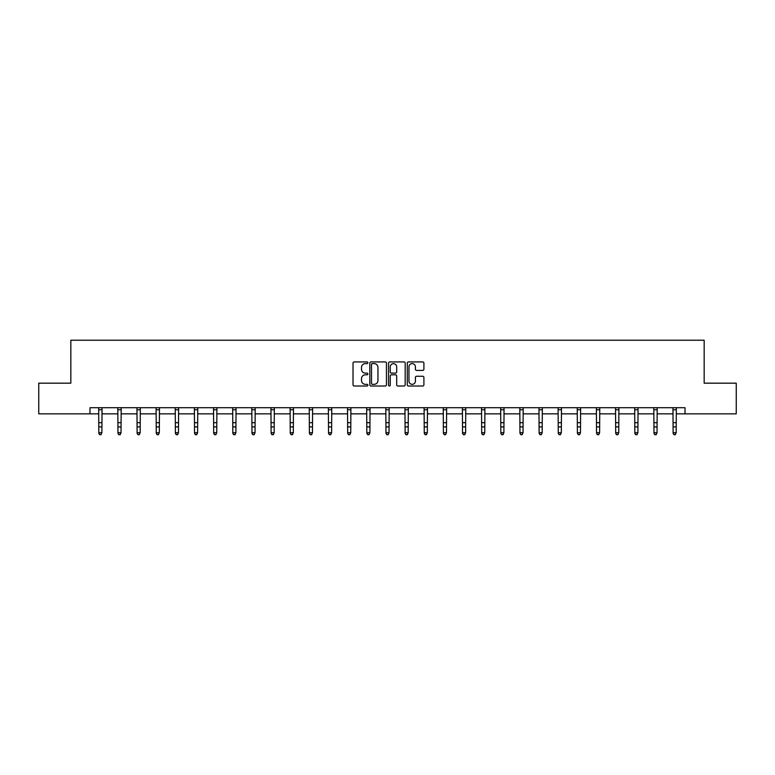 <?xml version="1.0" encoding="UTF-8"?>
<svg xmlns="http://www.w3.org/2000/svg" width="775" height="775" viewBox="0 0 775 775"><rect width="100%" height="100%" fill="white"/><g stroke="black" fill="none" stroke-linecap="round" stroke-linejoin="round"><path stroke-width="1.16" d="M367.863 362.768A0.843 0.843 0 0 0 367.021 361.925L354.223 361.925A1.201 1.201 0 0 0 353.022 363.126L353.022 384.807A1.201 1.201 0 0 0 354.223 386.018L367.021 386.018A0.843 0.843 0 0 0 367.863 385.175A0.843 0.843 0 0 0 367.021 384.332L365.364 384.332A3.856 3.856 0 0 1 361.508 380.477L361.508 378.665A3.856 3.856 0 0 1 365.364 374.809L367.021 374.809A0.843 0.843 0 0 0 367.863 373.967A0.843 0.843 0 0 0 367.021 373.124L365.364 373.124A3.856 3.856 0 0 1 361.508 369.268L361.508 367.466A3.856 3.856 0 0 1 365.364 363.611L367.021 363.611A0.843 0.843 0 0 0 367.863 362.768M422.704 370.411A1.201 1.201 0 0 0 423.906 369.21L423.906 363.126A1.201 1.201 0 0 0 422.704 361.925L408.493 361.925A1.201 1.201 0 0 0 407.282 363.126L407.282 384.807A1.201 1.201 0 0 0 408.493 386.018L422.704 386.018A1.201 1.201 0 0 0 423.906 384.807L423.906 377.464A1.201 1.201 0 0 0 422.704 376.253L416.621 376.253A1.201 1.201 0 0 0 415.41 377.464L415.41 381.106A3.226 3.226 0 0 1 412.193 384.332A3.226 3.226 0 0 1 408.968 381.106L408.968 366.837A3.226 3.226 0 0 1 412.193 363.611A3.226 3.226 0 0 1 415.41 366.837L415.41 369.21A1.201 1.201 0 0 0 416.621 370.411L422.704 370.411M89.987 413.85L38.75 413.85L38.75 383.17L70.835 383.17L70.835 340.225L704.165 340.225L704.165 383.17L736.25 383.17L736.25 413.85L685.013 413.85L685.013 407.718L89.987 407.718L89.987 413.85L98.822 413.85M386.444 363.126A1.201 1.201 0 0 0 385.243 361.925L371.031 361.925A1.201 1.201 0 0 0 369.82 363.126L369.82 384.807A1.201 1.201 0 0 0 371.031 386.018L385.243 386.018A1.201 1.201 0 0 0 386.444 384.807L386.444 363.126M389.757 361.925L403.969 361.925A1.201 1.201 0 0 1 405.18 363.126L405.18 384.807A1.201 1.201 0 0 1 403.969 386.018L397.885 386.018A1.201 1.201 0 0 1 396.684 384.807L396.684 376.02A1.201 1.201 0 0 0 395.483 374.809L391.443 374.809A1.201 1.201 0 0 0 390.242 376.02L390.242 385.175A0.843 0.843 0 0 1 389.399 386.018A0.843 0.843 0 0 1 388.556 385.175L388.556 363.126A1.201 1.201 0 0 1 389.757 361.925M101.883 413.85L117.965 413.85M121.026 413.85L137.107 413.85M140.168 413.85L156.25 413.85M159.311 413.85L175.392 413.85M178.463 413.85L194.535 413.85M197.606 413.85L213.677 413.85M216.748 413.85L232.82 413.85M235.891 413.85L251.962 413.85M255.033 413.85L271.105 413.85M274.176 413.85L290.247 413.85M293.318 413.85L309.39 413.85M312.461 413.85L328.532 413.85M331.603 413.85L347.684 413.85M350.746 413.85L366.827 413.85M369.888 413.85L385.969 413.85M389.031 413.85L405.112 413.85M408.173 413.85L424.254 413.85M427.316 413.85L443.397 413.85M446.468 413.85L462.539 413.85M465.61 413.85L481.682 413.85M484.753 413.85L500.824 413.85M503.895 413.85L519.967 413.85M523.038 413.85L539.109 413.85M542.18 413.85L558.252 413.85M561.323 413.85L577.394 413.85M580.465 413.85L596.537 413.85M599.608 413.85L615.689 413.85M618.75 413.85L634.832 413.85M637.893 413.85L653.974 413.85M657.035 413.85L673.117 413.85M676.178 413.85L685.013 413.85M372.349 363.611A0.843 0.843 0 0 0 371.506 364.453L371.506 383.48A0.843 0.843 0 0 0 372.349 384.332L374.102 384.332A3.856 3.856 0 0 0 377.958 380.477L377.958 367.466A3.856 3.856 0 0 0 374.102 363.611L372.349 363.611M396.684 366.895A3.226 3.226 0 0 0 393.458 363.669A3.226 3.226 0 0 0 390.242 366.895L390.242 371.923A1.201 1.201 0 0 0 391.443 373.124L395.483 373.124A1.201 1.201 0 0 0 396.684 371.923L396.684 366.895M98.667 407.718L98.822 432.741L101.883 432.741L100.963 434.775L99.742 434.504L100.963 434.775M100.963 434.504L101.883 432.741L102.038 407.718M99.742 434.775L98.822 433.428L99.742 434.504M117.81 407.718L117.965 432.741L121.026 432.741L120.106 434.775L118.885 434.504L120.106 434.775M120.106 434.504L121.026 432.741L121.181 407.718M118.885 434.775L117.965 433.428L118.885 434.504M136.952 407.718L137.107 432.741L140.168 432.741L139.248 434.775L138.028 434.504L139.248 434.775M139.248 434.504L140.168 432.741L140.323 407.718M138.028 434.775L137.107 433.428L138.028 434.504M156.095 407.718L156.25 432.741L159.311 432.741L158.391 434.775L157.17 434.504L158.391 434.775M158.391 434.504L159.311 432.741L159.476 407.718M157.17 434.775L156.25 433.428L157.17 434.504M175.237 407.718L175.392 432.741L178.463 432.741L177.543 434.775L176.312 434.504L177.543 434.775M177.543 434.504L178.463 432.741L178.618 407.718M176.312 434.775L175.392 433.428L176.312 434.504M194.38 407.718L194.535 432.741L197.606 432.741L196.685 434.775L195.455 434.504L196.685 434.775M196.685 434.504L197.606 432.741L197.761 407.718M195.455 434.775L194.535 433.428L195.455 434.504M213.522 407.718L213.677 432.741L216.748 432.741L215.828 434.775L214.597 434.504L215.828 434.775M215.828 434.504L216.748 432.741L216.903 407.718M214.597 434.775L213.677 433.428L214.597 434.504M232.665 407.718L232.82 432.741L235.891 432.741L234.97 434.775L233.74 434.504L234.97 434.775M234.97 434.504L235.891 432.741L236.046 407.718M233.74 434.775L232.82 433.428L233.74 434.504M251.807 407.718L251.962 432.741L255.033 432.741L254.113 434.775L252.883 434.504L254.113 434.775M254.113 434.504L255.033 432.741L255.188 407.718M252.883 434.775L251.962 433.428L252.883 434.504M270.95 407.718L271.105 432.741L274.176 432.741L273.255 434.775L272.025 434.504L273.255 434.775M273.255 434.504L274.176 432.741L274.331 407.718M272.025 434.775L271.105 433.428L272.025 434.504M290.092 407.718L290.247 432.741L293.318 432.741L292.398 434.775L291.168 434.504L292.398 434.775M292.398 434.504L293.318 432.741L293.473 407.718M291.168 434.775L290.247 433.428L291.168 434.504M309.235 407.718L309.39 432.741L312.461 432.741L311.54 434.775L310.31 434.504L311.54 434.775M311.54 434.504L312.461 432.741L312.616 407.718M310.31 434.775L309.39 433.428L310.31 434.504M328.377 407.718L328.532 432.741L331.603 432.741L330.683 434.775L329.452 434.504L330.683 434.775M330.683 434.504L331.603 432.741L331.758 407.718M329.452 434.775L328.532 433.428L329.452 434.504M347.52 407.718L347.684 432.741L350.746 432.741L349.825 434.775L348.605 434.504L349.825 434.775M349.825 434.504L350.746 432.741L350.901 407.718M348.605 434.775L347.684 433.428L348.605 434.504M366.672 407.718L366.827 432.741L369.888 432.741L368.968 434.775L367.747 434.504L368.968 434.775M368.968 434.504L369.888 432.741L370.043 407.718M367.747 434.775L366.827 433.428L367.747 434.504M385.814 407.718L385.969 432.741L389.031 432.741L388.11 434.775L386.89 434.504L388.11 434.775M388.11 434.504L389.031 432.741L389.186 407.718M386.89 434.775L385.969 433.428L386.89 434.504M404.957 407.718L405.112 432.741L408.173 432.741L407.253 434.775L406.032 434.504L407.253 434.775M407.253 434.504L408.173 432.741L408.328 407.718M406.032 434.775L405.112 433.428L406.032 434.504M424.099 407.718L424.254 432.741L427.316 432.741L426.395 434.775L425.175 434.504L426.395 434.775M426.395 434.504L427.316 432.741L427.48 407.718M425.175 434.775L424.254 433.428L425.175 434.504M443.242 407.718L443.397 432.741L446.468 432.741L445.548 434.775L444.317 434.504L445.548 434.775M445.548 434.504L446.468 432.741L446.623 407.718M444.317 434.775L443.397 433.428L444.317 434.504M462.384 407.718L462.539 432.741L465.61 432.741L464.69 434.775L463.46 434.504L464.69 434.775M464.69 434.504L465.61 432.741L465.765 407.718M463.46 434.775L462.539 433.428L463.46 434.504M481.527 407.718L481.682 432.741L484.753 432.741L483.832 434.775L482.602 434.504L483.832 434.775M483.832 434.504L484.753 432.741L484.908 407.718M482.602 434.775L481.682 433.428L482.602 434.504M500.669 407.718L500.824 432.741L503.895 432.741L502.975 434.775L501.745 434.504L502.975 434.775M502.975 434.504L503.895 432.741L504.05 407.718M501.745 434.775L500.824 433.428L501.745 434.504M519.812 407.718L519.967 432.741L523.038 432.741L522.118 434.775L520.887 434.504L522.118 434.775M522.118 434.504L523.038 432.741L523.193 407.718M520.887 434.775L519.967 433.428L520.887 434.504M538.954 407.718L539.109 432.741L542.18 432.741L541.26 434.775L540.03 434.504L541.26 434.775M541.26 434.504L542.18 432.741L542.335 407.718M540.03 434.775L539.109 433.428L540.03 434.504M558.097 407.718L558.252 432.741L561.323 432.741L560.403 434.775L559.172 434.504L560.403 434.775M560.403 434.504L561.323 432.741L561.478 407.718M559.172 434.775L558.252 433.428L559.172 434.504M577.239 407.718L577.394 432.741L580.465 432.741L579.545 434.775L578.315 434.504L579.545 434.775M579.545 434.504L580.465 432.741L580.62 407.718M578.315 434.775L577.394 433.428L578.315 434.504M596.382 407.718L596.537 432.741L599.608 432.741L598.688 434.775L597.457 434.504L598.688 434.775M598.688 434.504L599.608 432.741L599.763 407.718M597.457 434.775L596.537 433.428L597.457 434.504M615.524 407.718L615.689 432.741L618.75 432.741L617.83 434.775L616.609 434.504L617.83 434.775M617.83 434.504L618.75 432.741L618.905 407.718M616.609 434.775L615.689 433.428L616.609 434.504M634.677 407.718L634.832 432.741L637.893 432.741L636.972 434.775L635.752 434.504L636.972 434.775M636.972 434.504L637.893 432.741L638.048 407.718M635.752 434.775L634.832 433.428L635.752 434.504M653.819 407.718L653.974 432.741L657.035 432.741L656.115 434.775L654.894 434.504L656.115 434.775M656.115 434.504L657.035 432.741L657.19 407.718M654.894 434.775L653.974 433.428L654.894 434.504M672.962 407.718L673.117 432.741L676.178 432.741L675.257 434.775L674.037 434.504L675.257 434.775M675.257 434.504L676.178 432.741L676.333 407.718M674.037 434.775L673.117 433.428L674.037 434.504M102.029 407.737L98.677 407.737M101.883 422.685L98.822 422.685M101.883 426.899L98.822 426.899M101.883 409.733L98.822 409.733M121.171 407.737L117.819 407.737M121.026 422.685L117.965 422.685M121.026 426.899L117.965 426.899M121.026 409.733L117.965 409.733M140.314 407.737L136.962 407.737M140.168 422.685L137.107 422.685M140.168 426.899L137.107 426.899M140.168 409.733L137.107 409.733M159.466 407.737L156.104 407.737M159.311 422.685L156.25 422.685M159.311 426.899L156.25 426.899M159.311 409.733L156.25 409.733M178.608 407.737L175.247 407.737M178.463 422.685L175.392 422.685M178.463 426.899L175.392 426.899M178.463 409.733L175.392 409.733M197.751 407.737L194.389 407.737M197.606 422.685L194.535 422.685M197.606 426.899L194.535 426.899M197.606 409.733L194.535 409.733M216.893 407.737L213.532 407.737M216.748 422.685L213.677 422.685M216.748 426.899L213.677 426.899M216.748 409.733L213.677 409.733M236.036 407.737L232.674 407.737M235.891 422.685L232.82 422.685M235.891 426.899L232.82 426.899M235.891 409.733L232.82 409.733M255.178 407.737L251.817 407.737M255.033 422.685L251.962 422.685M255.033 426.899L251.962 426.899M255.033 409.733L251.962 409.733M274.321 407.737L270.959 407.737M274.176 422.685L271.105 422.685M274.176 426.899L271.105 426.899M274.176 409.733L271.105 409.733M293.463 407.737L290.102 407.737M293.318 422.685L290.247 422.685M293.318 426.899L290.247 426.899M293.318 409.733L290.247 409.733M312.606 407.737L309.244 407.737M312.461 422.685L309.39 422.685M312.461 426.899L309.39 426.899M312.461 409.733L309.39 409.733M331.748 407.737L328.387 407.737M331.603 422.685L328.532 422.685M331.603 426.899L328.532 426.899M331.603 409.733L328.532 409.733M350.891 407.737L347.529 407.737M350.746 422.685L347.684 422.685M350.746 426.899L347.684 426.899M350.746 409.733L347.684 409.733M370.033 407.737L366.682 407.737M369.888 422.685L366.827 422.685M369.888 426.899L366.827 426.899M369.888 409.733L366.827 409.733M389.176 407.737L385.824 407.737M389.031 422.685L385.969 422.685M389.031 426.899L385.969 426.899M389.031 409.733L385.969 409.733M408.318 407.737L404.967 407.737M408.173 422.685L405.112 422.685M408.173 426.899L405.112 426.899M408.173 409.733L405.112 409.733M427.471 407.737L424.109 407.737M427.316 422.685L424.254 422.685M427.316 426.899L424.254 426.899M427.316 409.733L424.254 409.733M446.613 407.737L443.252 407.737M446.468 422.685L443.397 422.685M446.468 426.899L443.397 426.899M446.468 409.733L443.397 409.733M465.756 407.737L462.394 407.737M465.61 422.685L462.539 422.685M465.61 426.899L462.539 426.899M465.61 409.733L462.539 409.733M484.898 407.737L481.537 407.737M484.753 422.685L481.682 422.685M484.753 426.899L481.682 426.899M484.753 409.733L481.682 409.733M504.041 407.737L500.679 407.737M503.895 422.685L500.824 422.685M503.895 426.899L500.824 426.899M503.895 409.733L500.824 409.733M523.183 407.737L519.822 407.737M523.038 422.685L519.967 422.685M523.038 426.899L519.967 426.899M523.038 409.733L519.967 409.733M542.326 407.737L538.964 407.737M542.18 422.685L539.109 422.685M542.18 426.899L539.109 426.899M542.18 409.733L539.109 409.733M561.468 407.737L558.107 407.737M561.323 422.685L558.252 422.685M561.323 426.899L558.252 426.899M561.323 409.733L558.252 409.733M580.611 407.737L577.249 407.737M580.465 422.685L577.394 422.685M580.465 426.899L577.394 426.899M580.465 409.733L577.394 409.733M599.753 407.737L596.392 407.737M599.608 422.685L596.537 422.685M599.608 426.899L596.537 426.899M599.608 409.733L596.537 409.733M618.896 407.737L615.534 407.737M618.75 422.685L615.689 422.685M618.75 426.899L615.689 426.899M618.75 409.733L615.689 409.733M638.038 407.737L634.686 407.737M637.893 422.685L634.832 422.685M637.893 426.899L634.832 426.899M637.893 409.733L634.832 409.733M657.181 407.737L653.829 407.737M657.035 422.685L653.974 422.685M657.035 426.899L653.974 426.899M657.035 409.733L653.974 409.733M676.323 407.737L672.971 407.737M676.178 422.685L673.117 422.685M676.178 426.899L673.117 426.899M676.178 409.733L673.117 409.733"/></g></svg>
